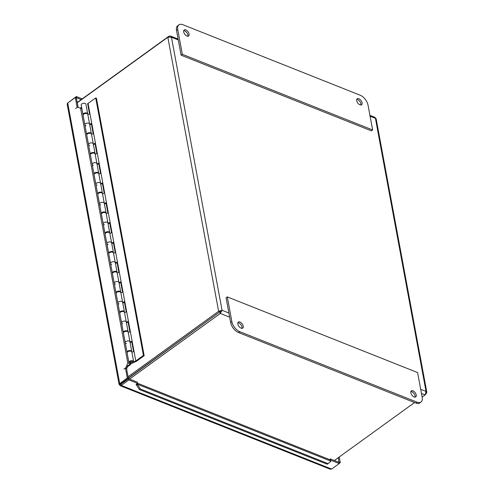 <?xml version="1.0" encoding="UTF-8"?>
<svg xmlns="http://www.w3.org/2000/svg" width="494" height="494" viewBox="0 0 494 494"><rect width="100%" height="100%" fill="white"/><g stroke="black" fill="none" stroke-linecap="round" stroke-linejoin="round"><path stroke-width="0.74" d="M414.96 397.139A3.73 2.044 54.1 0 0 415.003 395.842A3.73 2.044 54.1 0 0 410.903 391.526M416.226 394.959A3.73 2.044 -125.9 0 1 415.726 396.91A3.73 2.044 -125.9 0 1 411.885 395.089A3.73 2.044 -125.9 0 1 411.36 390.871A3.73 2.044 -125.9 0 1 414.139 391.544A3.73 2.044 -125.9 0 1 416.226 394.959M241.949 328.343A3.73 2.044 54.1 0 0 241.992 327.04A3.73 2.044 54.1 0 0 237.892 322.724M243.209 326.157A3.73 2.044 -125.9 0 1 242.715 328.115A3.73 2.044 -125.9 0 1 238.874 326.293A3.73 2.044 -125.9 0 1 238.349 322.069A3.73 2.044 -125.9 0 1 241.128 322.743A3.73 2.044 -125.9 0 1 243.209 326.157M226.067 297.783L230.655 322.533A9.016 4.952 54.1 0 0 238.522 332.542L415.862 403.061A9.016 4.952 54.1 0 0 419.764 402.943L420.987 402.06A9.016 4.952 -125.9 0 1 417.084 402.178L239.744 331.659A9.016 4.952 -125.9 0 1 231.877 321.65L227.289 296.9L226.067 297.783M227.289 296.9L417.603 372.575L422.191 397.33A9.016 4.952 -125.9 0 1 420.987 402.06M362.083 102.851A3.73 2.044 -125.9 0 1 361.589 104.808A3.73 2.044 -125.9 0 1 357.749 102.98A3.73 2.044 -125.9 0 1 357.224 98.763A3.73 2.044 -125.9 0 1 360.003 99.436A3.73 2.044 -125.9 0 1 362.083 102.851M360.824 105.037A3.73 2.044 54.1 0 0 360.867 103.734A3.73 2.044 54.1 0 0 356.761 99.418M189.072 34.055A3.73 2.044 -125.9 0 1 188.572 36.006A3.73 2.044 -125.9 0 1 184.731 34.185A3.73 2.044 -125.9 0 1 184.206 29.967A3.73 2.044 -125.9 0 1 186.991 30.64A3.73 2.044 -125.9 0 1 189.072 34.055M187.806 36.235A3.73 2.044 54.1 0 0 187.85 34.938A3.73 2.044 54.1 0 0 183.749 30.622M182.329 54.303L177.741 29.547A9.016 4.952 -125.9 0 1 178.945 24.817A9.016 4.952 -125.9 0 1 182.854 24.7L360.188 95.219A9.016 4.952 -125.9 0 1 368.055 105.222L372.643 129.978L182.329 54.303L181.107 55.186L371.42 130.861L372.643 129.978M178.945 24.817L177.723 25.7A9.016 4.952 54.1 0 0 176.519 30.43L181.107 55.186M425.6 394.317L426.853 392.415L426.038 391.421L425.13 394.91L422.142 397.065M414.565 402.542L334.364 460.507M129.552 379.065L220.318 313.468L222.065 310.306L218.62 311.3L128.063 376.749M128.298 378.015L220.861 311.177L128.347 378.274M169.059 36.883L168.929 36.21L77.231 102.486M77.274 102.709L167.83 37.26L171.449 37.223L170.461 36.031L168.929 36.21M219.898 311.813L218.62 311.3L167.83 37.26M369.932 115.349L374.853 117.306L376.15 118.85L426.853 392.415M220.861 311.177L222.065 310.306L228.895 313.023M220.046 311.998L220.318 313.468L229.667 317.185M425.89 393.724L426.236 393.86M86.759 134.763A2.402 1.315 -10.5 0 1 86.641 134.479A2.402 1.315 -10.5 0 1 88.766 132.75A2.402 1.315 -10.5 0 1 91.371 133.602L89.593 123.994A2.402 1.315 169.5 0 0 86.987 123.142A2.402 1.315 169.5 0 0 84.863 124.871A2.402 1.315 -10.5 0 1 86.987 123.142A2.402 1.315 -10.5 0 1 89.593 123.994A2.402 1.315 -10.5 0 1 89.587 124.284M83.091 114.96A2.402 1.315 -10.5 0 1 82.973 114.676A2.402 1.315 -10.5 0 1 85.098 112.947A2.402 1.315 -10.5 0 1 87.697 113.799A2.402 1.315 -10.5 0 1 87.691 114.108M85.968 113.466A1.402 0.766 169.5 0 0 84.474 113.743M90.433 154.566A2.402 1.315 -10.5 0 1 90.316 154.282A2.402 1.315 -10.5 0 1 92.44 152.553A2.402 1.315 -10.5 0 1 95.039 153.406L93.261 143.797A2.402 1.315 169.5 0 0 90.655 142.945A2.402 1.315 169.5 0 0 88.531 144.674A2.402 1.315 -10.5 0 1 90.655 142.945A2.402 1.315 -10.5 0 1 93.261 143.797A2.402 1.315 -10.5 0 1 93.255 144.087M91.371 133.602A2.402 1.315 -10.5 0 1 91.359 133.911M89.636 133.269A1.402 0.766 169.5 0 0 88.142 133.547M94.101 174.37A2.402 1.315 -10.5 0 1 93.984 174.086A2.402 1.315 -10.5 0 1 96.108 172.357A2.402 1.315 -10.5 0 1 98.714 173.209L96.929 163.6A2.402 1.315 169.5 0 0 94.329 162.748A2.402 1.315 169.5 0 0 92.205 164.477A2.402 1.315 -10.5 0 1 94.329 162.748A2.402 1.315 -10.5 0 1 96.929 163.6A2.402 1.315 -10.5 0 1 96.929 163.891M95.039 153.406A2.402 1.315 -10.5 0 1 95.033 153.714M93.31 153.072A1.402 0.766 169.5 0 0 91.81 153.35M97.775 194.173A2.402 1.315 -10.5 0 1 97.651 193.889A2.402 1.315 -10.5 0 1 99.776 192.16A2.402 1.315 -10.5 0 1 102.382 193.012L100.603 183.41A2.402 1.315 169.5 0 0 97.997 182.552A2.402 1.315 169.5 0 0 95.873 184.281A2.402 1.315 -10.5 0 1 97.997 182.552A2.402 1.315 -10.5 0 1 100.603 183.41A2.402 1.315 -10.5 0 1 100.597 183.694M98.714 173.209A2.402 1.315 -10.5 0 1 98.701 173.518M96.978 172.875A1.402 0.766 169.5 0 0 95.484 173.153M101.443 213.976A2.402 1.315 -10.5 0 1 101.326 213.692A2.402 1.315 -10.5 0 1 103.45 211.963A2.402 1.315 -10.5 0 1 106.049 212.815L104.271 203.213A2.402 1.315 169.5 0 0 101.671 202.361A2.402 1.315 169.5 0 0 99.541 204.09A2.402 1.315 -10.5 0 1 101.671 202.361A2.402 1.315 -10.5 0 1 104.271 203.213A2.402 1.315 -10.5 0 1 104.271 203.497M102.382 193.012A2.402 1.315 -10.5 0 1 102.375 193.321M100.646 192.679A1.402 0.766 169.5 0 0 99.152 192.956M105.111 233.779A2.402 1.315 -10.5 0 1 104.994 233.495A2.402 1.315 -10.5 0 1 107.118 231.766A2.402 1.315 -10.5 0 1 109.724 232.618L107.945 223.016A2.402 1.315 169.5 0 0 105.339 222.164A2.402 1.315 169.5 0 0 103.215 223.893A2.402 1.315 -10.5 0 1 105.339 222.164A2.402 1.315 -10.5 0 1 107.945 223.016A2.402 1.315 -10.5 0 1 107.939 223.3M106.049 212.815A2.402 1.315 -10.5 0 1 106.043 213.124M104.32 212.482A1.402 0.766 169.5 0 0 102.826 212.76M108.785 253.583A2.402 1.315 -10.5 0 1 108.668 253.299A2.402 1.315 -10.5 0 1 110.792 251.57A2.402 1.315 -10.5 0 1 113.392 252.422L111.613 242.82A2.402 1.315 169.5 0 0 109.007 241.967A2.402 1.315 169.5 0 0 106.883 243.696A2.402 1.315 -10.5 0 1 109.007 241.967A2.402 1.315 -10.5 0 1 111.613 242.82A2.402 1.315 -10.5 0 1 111.607 243.104M109.724 232.618A2.402 1.315 -10.5 0 1 109.711 232.927M107.988 232.291A1.402 0.766 169.5 0 0 106.494 232.563M112.453 273.392A2.402 1.315 -10.5 0 1 112.336 273.102A2.402 1.315 -10.5 0 1 114.46 271.373A2.402 1.315 -10.5 0 1 117.066 272.225L115.281 262.623A2.402 1.315 169.5 0 0 112.681 261.771A2.402 1.315 169.5 0 0 110.557 263.5A2.402 1.315 -10.5 0 1 112.681 261.771A2.402 1.315 -10.5 0 1 115.281 262.623A2.402 1.315 -10.5 0 1 115.281 262.907M113.392 252.422A2.402 1.315 -10.5 0 1 113.385 252.73M111.663 252.094A1.402 0.766 169.5 0 0 110.162 252.372M116.127 293.195A2.402 1.315 -10.5 0 1 116.004 292.905A2.402 1.315 -10.5 0 1 118.128 291.176A2.402 1.315 -10.5 0 1 120.734 292.028L118.955 282.426A2.402 1.315 169.5 0 0 116.349 281.574A2.402 1.315 169.5 0 0 114.225 283.303A2.402 1.315 -10.5 0 1 116.349 281.574A2.402 1.315 -10.5 0 1 118.955 282.426A2.402 1.315 -10.5 0 1 118.949 282.716M117.066 272.225A2.402 1.315 -10.5 0 1 117.053 272.534M115.33 271.898A1.402 0.766 169.5 0 0 113.836 272.175M119.795 312.998A2.402 1.315 -10.5 0 1 119.678 312.708A2.402 1.315 -10.5 0 1 121.802 310.979A2.402 1.315 -10.5 0 1 124.402 311.838L122.623 302.229A2.402 1.315 169.5 0 0 120.023 301.377A2.402 1.315 169.5 0 0 117.893 303.106A2.402 1.315 -10.5 0 1 120.023 301.377A2.402 1.315 -10.5 0 1 122.623 302.229A2.402 1.315 -10.5 0 1 122.623 302.519M120.734 292.028A2.402 1.315 -10.5 0 1 120.727 292.337M118.998 291.701A1.402 0.766 169.5 0 0 117.504 291.979M123.463 332.802A2.402 1.315 -10.5 0 1 123.346 332.518A2.402 1.315 -10.5 0 1 125.47 330.789A2.402 1.315 -10.5 0 1 128.076 331.641L126.297 322.032A2.402 1.315 169.5 0 0 123.691 321.18A2.402 1.315 169.5 0 0 121.567 322.909A2.402 1.315 -10.5 0 1 123.691 321.18A2.402 1.315 -10.5 0 1 126.297 322.032A2.402 1.315 -10.5 0 1 126.291 322.323M124.402 311.838A2.402 1.315 -10.5 0 1 124.395 312.146M122.673 311.504A1.402 0.766 169.5 0 0 121.178 311.782M127.137 352.605A2.402 1.315 -10.5 0 1 127.02 352.321A2.402 1.315 -10.5 0 1 129.144 350.592A2.402 1.315 -10.5 0 1 131.744 351.444L129.965 341.836A2.402 1.315 169.5 0 0 127.359 340.984A2.402 1.315 169.5 0 0 125.235 342.713A2.402 1.315 -10.5 0 1 127.359 340.984A2.402 1.315 -10.5 0 1 129.965 341.836A2.402 1.315 -10.5 0 1 129.959 342.126M128.076 331.641A2.402 1.315 -10.5 0 1 128.063 331.949M126.341 331.307A1.402 0.766 169.5 0 0 124.846 331.585M130.54 363.436L130.719 364.418L127.532 366.721M131.744 351.444A2.402 1.315 -10.5 0 1 131.737 351.753M87.697 113.799L85.919 104.191A2.402 1.315 169.5 0 0 83.319 103.339A2.402 1.315 169.5 0 0 81.189 105.068L82.973 114.676M130.015 351.111A1.402 0.766 169.5 0 0 128.514 351.388M130.719 364.418L129.996 364.127L129.848 363.325M126.242 366.844L129.996 364.127M81.584 107.186L80.25 108.149L77.62 107.087L81.689 108.717M132.003 361.46A1.204 0.655 169.5 0 0 130.694 361.571A1.204 0.655 169.5 0 0 130.089 362.3A1.204 0.655 169.5 0 0 131.392 362.726A1.204 0.655 169.5 0 0 132.454 361.861A1.204 0.655 169.5 0 0 132.003 361.46M144.162 355.711L136.505 361.238L132.466 363.071A2.402 1.315 -10.5 0 1 128.909 362.516A2.402 1.315 -10.5 0 1 131.034 360.787A2.402 1.315 -10.5 0 1 133.633 361.639A2.402 1.315 -10.5 0 1 133.633 361.929L135.782 360.953L143.433 355.421L144.162 355.711L96.441 98.257L95.719 97.973L87.636 103.697L89.525 113.898L87.858 114.657M89.593 123.994L87.808 114.392A2.402 1.315 169.5 0 0 85.209 113.54A2.402 1.315 169.5 0 0 83.085 115.269L84.863 124.871A2.402 1.315 -10.5 0 0 86.042 125.742M91.415 124.068L89.747 124.828M89.636 124.26L91.31 123.5L93.199 133.701L91.532 134.461M93.261 143.797L91.483 134.195A2.402 1.315 169.5 0 0 88.877 133.343A2.402 1.315 169.5 0 0 86.753 135.072L88.531 144.674A2.402 1.315 -10.5 0 0 89.717 145.545M95.083 143.871L93.415 144.631M93.31 144.063L94.978 143.303L96.867 153.504L95.2 154.264M96.929 163.6L95.151 153.998A2.402 1.315 169.5 0 0 92.545 153.146A2.402 1.315 169.5 0 0 90.421 154.875L92.205 164.477A2.402 1.315 -10.5 0 0 93.385 165.348M98.751 163.681L97.083 164.434M96.978 163.866L98.646 163.113L100.535 173.308L98.868 174.067M100.603 183.41L98.819 173.802A2.402 1.315 169.5 0 0 96.219 172.949A2.402 1.315 169.5 0 0 94.095 174.678L95.873 184.281A2.402 1.315 -10.5 0 0 97.059 185.151M102.425 183.484L100.757 184.237M100.653 183.669L102.32 182.916L104.209 193.111L102.542 193.87M104.271 203.213L102.493 193.605A2.402 1.315 169.5 0 0 99.887 192.753A2.402 1.315 169.5 0 0 97.763 194.482L99.541 204.09A2.402 1.315 -10.5 0 0 100.727 204.954M106.093 203.287L104.425 204.041M104.32 203.472L105.988 202.719L107.877 212.914L106.21 213.674M107.945 223.016L106.161 213.408A2.402 1.315 169.5 0 0 103.561 212.556A2.402 1.315 169.5 0 0 101.437 214.285L103.215 223.893A2.402 1.315 -10.5 0 0 104.395 224.758M109.767 223.09L108.1 223.844M107.988 223.276L109.662 222.522L111.551 232.717L109.884 233.477M111.613 242.82L109.835 233.211A2.402 1.315 169.5 0 0 107.229 232.359A2.402 1.315 169.5 0 0 105.105 234.088L106.883 243.696A2.402 1.315 -10.5 0 0 108.069 244.561M113.435 242.894L111.768 243.653M111.663 243.085L113.33 242.326L115.219 252.527L113.552 253.28M115.281 262.623L113.503 253.021A2.402 1.315 169.5 0 0 110.897 252.162A2.402 1.315 169.5 0 0 108.773 253.891L110.557 263.5A2.402 1.315 -10.5 0 0 111.737 264.364M117.103 262.697L115.435 263.456M115.33 262.888L116.998 262.129L118.887 272.33L117.22 273.083M118.955 282.426L117.171 272.824A2.402 1.315 169.5 0 0 114.571 271.966A2.402 1.315 169.5 0 0 112.447 273.701L114.225 283.303A2.402 1.315 -10.5 0 0 115.411 284.167M120.777 282.5L119.11 283.26M119.005 282.692L120.672 281.932L122.561 292.133L120.894 292.886M122.623 302.229L120.845 292.627A2.402 1.315 169.5 0 0 118.239 291.775A2.402 1.315 169.5 0 0 116.115 293.504L117.893 303.106A2.402 1.315 -10.5 0 0 119.079 303.971M124.445 302.303L122.778 303.063M122.673 302.495L124.34 301.735L126.229 311.936L124.562 312.69M126.297 322.032L124.513 312.43A2.402 1.315 169.5 0 0 121.913 311.578A2.402 1.315 169.5 0 0 119.789 313.307L121.567 322.909A2.402 1.315 -10.5 0 0 122.747 323.774M128.119 322.107L126.452 322.866M126.341 322.298L128.014 321.538L129.903 331.74L128.236 332.499M129.965 341.836L128.187 332.234A2.402 1.315 169.5 0 0 125.581 331.381A2.402 1.315 169.5 0 0 123.457 333.11L125.235 342.713A2.402 1.315 -10.5 0 0 126.421 343.583M131.787 341.91L130.12 342.669M130.015 342.101L131.682 341.342L133.571 351.543L131.904 352.302M88.068 103.505L135.782 360.953M133.633 361.639L131.855 352.037A2.402 1.315 169.5 0 0 129.249 351.185A2.402 1.315 169.5 0 0 127.125 352.914L128.909 362.516M130.262 361.682A1.402 0.766 -10.5 0 1 131.713 361.293A1.402 0.766 -10.5 0 1 132.645 361.824A1.402 0.766 -10.5 0 1 131.41 362.831A1.402 0.766 -10.5 0 1 129.897 362.337A1.402 0.766 -10.5 0 1 130.262 361.682M95.719 97.973L143.433 355.421M123.296 381.979L123.377 382.418L120.326 384.622L120.128 383.572M128.878 363.349L127.81 362.923L125.914 367.66L126.989 368.086L127.989 365.579M125.914 367.66L123.926 369.098L125.445 367.999L127.279 377.898L119.054 384.258L120.252 385.721L121.277 385.425L128.878 379.929L137.523 383.369L137.301 382.14L128.65 378.707L128.878 379.929M119.054 384.258L67.147 103.987L67.715 103.018L119.678 383.393L120.752 383.819L128.354 378.324L126.52 368.431L126.989 368.086M127.81 362.923L80.615 108.291M77.62 107.087L75.631 108.526L77.157 107.42L75.316 97.522L67.715 103.018M137.499 383.221L329.998 459.766A2.242 1.42 111.7 0 1 330.721 461.093L330.739 461.52L327.226 464.224L139.376 389.525L140.407 389.019L137.696 384.758L136.659 385.264L139.376 389.525M136.659 385.264L136.647 384.832A0.753 0.475 -68.3 0 0 136.011 384.468L137.523 383.369M137.696 384.758L137.678 384.326A2.242 1.42 -68.3 0 0 137.437 383.43M328.263 463.718L140.407 389.019M75.316 97.522L76.391 97.948L78.12 107.284M126.52 368.431L125.445 367.999M136.004 384.474L136.634 384.715M329.455 459.556L330.35 458.907L338.995 462.347L339.224 463.576L331.622 469.072L330.301 469.244L120.252 385.721M123.469 382.449L128.65 378.707M330.35 458.907L330.486 460.204M330.579 460.136L339.224 463.576M338.958 462.335L338.347 457.629M339.187 463.366L340.261 462.594L339.224 456.993M81.214 99.609L76.582 97.769L76.354 96.54L68.289 102.604M82.226 98.874L76.354 96.54M128.354 378.324L127.279 377.898M339.187 462.162L340.261 462.594M121.049 384.196L121.277 385.425L331.622 469.072M120.277 384.381L119.709 384.795M231.877 321.65L230.655 322.533M239.744 331.659L238.522 332.542M417.084 402.178L415.862 403.061M176.519 30.43L177.741 29.547M125.76 380.201L125.859 380.72M425.13 394.91L421.475 393.452M420.703 389.297L426.038 391.421L375.428 118.332L370.092 116.213M178.278 39.94L171.449 37.223L222.065 310.306M330.721 461.093L137.678 384.326L136.647 384.832M178.118 39.075L170.461 36.031M127.02 352.321L125.235 342.713M123.346 332.518L121.567 322.909M119.678 312.708L117.893 303.106M116.004 292.905L114.225 283.303M112.336 273.102L110.557 263.5M108.668 253.299L106.883 243.696M104.994 233.495L103.215 223.893M101.326 213.692L99.541 204.09M97.651 193.889L95.873 184.281M93.984 174.086L92.205 164.477M90.316 154.282L88.531 144.674M86.641 134.479L84.863 124.871M132.454 361.861L132.38 361.478M130.089 362.3L130.021 361.917"/></g></svg>
